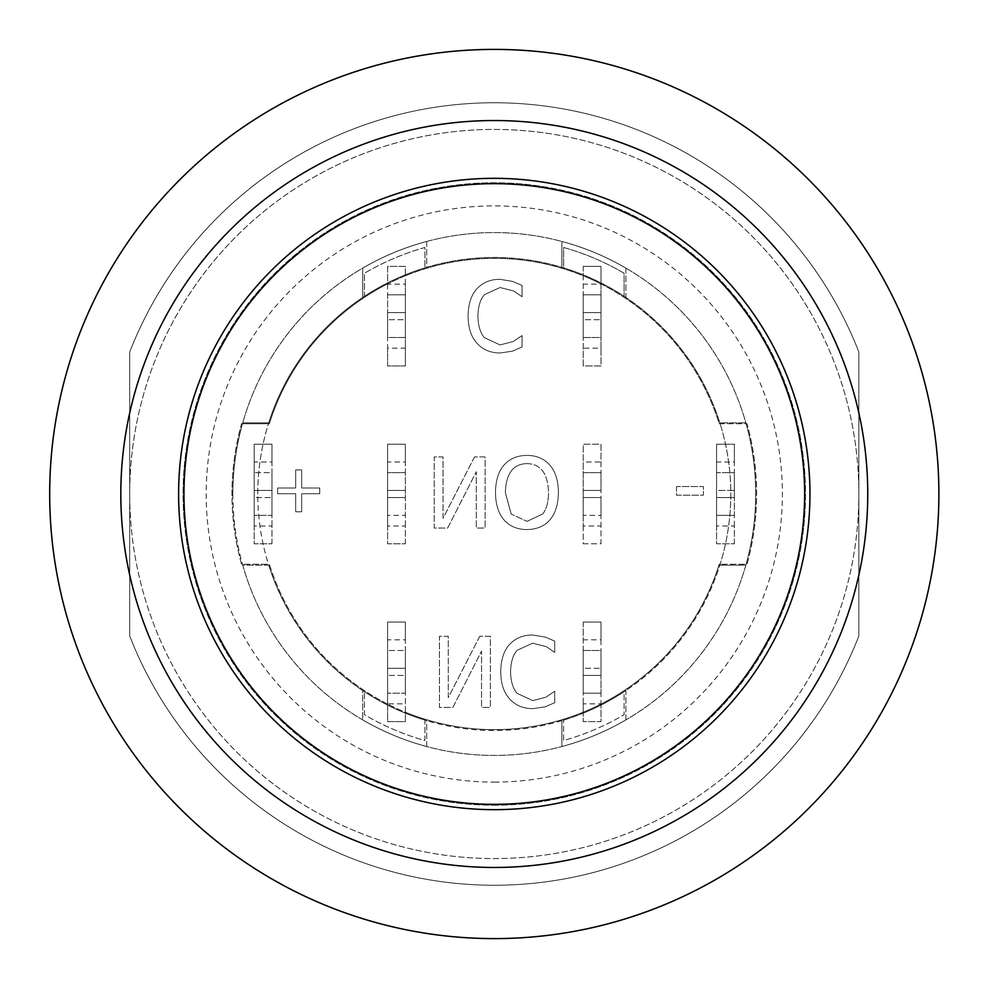 <?xml version="1.0" encoding="UTF-8"?>
<svg xmlns="http://www.w3.org/2000/svg" width="988" height="988" viewBox="0 0 988 988"><rect width="100%" height="100%" fill="white"/><g stroke="black" fill="none" stroke-linecap="round" stroke-linejoin="round"><path stroke-width="0.74" stroke-dasharray="4.94 3.71" d="M809.95 494A315.666 315.666 0 0 1 494.284 809.666A315.666 315.666 0 0 1 178.618 494A315.666 315.666 0 0 1 494.284 178.334A315.666 315.666 0 0 1 809.95 494M232.859 494A261.425 261.425 0 0 0 624.996 720.4A261.425 261.425 0 0 0 624.996 267.6A261.425 261.425 0 0 0 242.48 564.247A261.425 261.425 0 0 0 242.727 565.136L268.711 565.136A236.527 236.527 0 0 0 387.58 705.086L387.58 721.635L405.364 721.635L405.364 713.175A236.527 236.527 0 0 0 583.204 713.175L583.204 721.635L600.988 721.635L600.988 703.851L583.204 703.851L583.204 721.635L600.988 721.635L600.988 705.086A236.527 236.527 0 0 0 719.869 565.136L745.854 565.136A261.425 261.425 0 0 1 242.727 565.136L268.711 565.136A236.527 236.527 0 0 1 268.427 564.247A236.527 236.527 0 0 1 268.427 423.753L269.366 423.753A235.638 235.638 0 0 1 387.58 283.902L387.58 365.955L405.364 365.955L405.364 275.788A235.638 235.638 0 0 1 583.204 275.788L583.204 365.955L600.988 365.955L600.988 348.171L583.204 348.171L583.204 365.955L600.988 365.955L600.988 283.902A235.638 235.638 0 0 1 719.215 423.753L747.027 423.753A262.314 262.314 0 0 1 747.027 564.247L719.215 564.247A235.638 235.638 0 0 1 405.364 712.212L405.364 622.045L387.58 622.045L387.58 704.098A235.638 235.638 0 0 1 269.366 564.247L241.554 564.247A262.314 262.314 0 0 1 241.554 423.753L269.366 423.753A235.638 235.638 0 0 1 719.215 423.753L720.141 423.753A236.527 236.527 0 0 1 720.141 564.247L719.215 564.247A235.638 235.638 0 0 1 269.366 564.247L241.554 564.247A262.314 262.314 0 0 1 241.554 423.753L242.48 423.753A261.425 261.425 0 0 0 232.859 494M745.854 565.136A261.425 261.425 0 0 0 746.101 564.247A261.425 261.425 0 0 0 746.101 423.753A261.425 261.425 0 0 0 745.854 422.864L719.869 422.864A236.527 236.527 0 0 0 405.364 274.825L405.364 266.365L387.58 266.365L387.58 282.914A236.527 236.527 0 0 0 268.711 422.864L242.727 422.864A261.425 261.425 0 0 1 745.854 422.864L719.869 422.864A236.527 236.527 0 0 1 720.141 423.753L747.027 423.753A262.314 262.314 0 0 1 747.027 564.247L720.141 564.247A236.527 236.527 0 0 1 719.869 565.136L745.854 565.136M242.727 422.864A261.425 261.425 0 0 0 242.48 423.753L268.427 423.753A236.527 236.527 0 0 1 268.711 422.864L242.727 422.864M426.705 746.545A261.425 261.425 0 0 1 362.682 719.882A261.425 261.425 0 0 0 426.705 746.545L426.705 720.672A236.527 236.527 0 0 1 362.682 690.538L362.682 719.882L362.682 690.538A236.527 236.527 0 0 0 424.926 720.129L424.926 740.518A256.09 256.09 0 0 1 364.461 714.744L364.461 691.711L364.461 714.744A256.09 256.09 0 0 0 424.926 740.518L424.926 720.129A236.527 236.527 0 0 0 426.705 720.672L426.705 746.545M426.705 241.455A261.425 261.425 0 0 0 362.682 268.119A261.425 261.425 0 0 1 426.705 241.455L426.705 267.328A236.527 236.527 0 0 0 424.926 267.872A236.527 236.527 0 0 0 364.461 296.289L364.461 273.256A256.09 256.09 0 0 1 424.926 247.482L424.926 267.872L424.926 247.482A256.09 256.09 0 0 0 364.461 273.256L364.461 296.289A236.527 236.527 0 0 0 362.682 297.462L362.682 268.119L362.682 297.462A236.527 236.527 0 0 1 426.705 267.328L426.705 241.455M625.886 719.882A261.425 261.425 0 0 1 561.863 746.545A261.425 261.425 0 0 0 625.886 719.882L625.886 690.538A236.527 236.527 0 0 1 561.863 720.672A236.527 236.527 0 0 0 563.642 720.129A236.527 236.527 0 0 0 624.107 691.711L624.107 714.744A256.09 256.09 0 0 1 563.642 740.518L563.642 720.129L563.642 740.518A256.09 256.09 0 0 0 624.107 714.744L624.107 691.711A236.527 236.527 0 0 0 625.886 690.538L625.886 719.882M625.886 268.119A261.425 261.425 0 0 0 561.863 241.455A261.425 261.425 0 0 1 625.886 268.119L625.886 297.462A236.527 236.527 0 0 0 563.642 267.872L563.642 247.482A256.09 256.09 0 0 1 624.107 273.256L624.107 296.289L624.107 273.256A256.09 256.09 0 0 0 563.642 247.482L563.642 267.872A236.527 236.527 0 0 0 561.863 267.328L561.863 241.455L561.863 267.328A236.527 236.527 0 0 1 625.886 297.462L625.886 268.119M583.204 337.501L600.988 337.501L600.988 312.603L600.988 337.501L583.204 337.501L583.204 319.717L583.204 337.501M583.204 319.717L583.204 294.819L583.204 319.717L600.988 319.717L583.204 319.717M600.988 294.819L583.204 294.819L600.988 294.819L600.988 312.603L600.988 294.819M583.204 472.659L600.988 472.659L600.988 490.443L600.988 472.659L583.204 472.659L583.204 490.443L583.204 472.659M600.988 497.557L600.988 515.341L600.988 497.557L583.204 497.557L583.204 515.341L600.988 515.341L583.204 515.341L583.204 490.443L583.204 497.557L600.988 497.557M583.204 650.499L600.988 650.499L600.988 675.397L600.988 650.499L583.204 650.499L583.204 668.283L583.204 650.499M583.204 668.283L583.204 693.181L583.204 668.283L600.988 668.283L583.204 668.283M600.988 693.181L583.204 693.181L600.988 693.181L600.988 675.397L600.988 693.181M716.584 472.659L716.584 490.443L716.584 472.659L734.368 472.659L716.584 472.659M734.368 490.443L734.368 472.659L734.368 497.557L734.368 490.443L716.584 490.443L716.584 515.341L716.584 490.443L734.368 490.443M734.368 515.341L716.584 515.341L734.368 515.341L734.368 497.557L734.368 515.341M271.984 515.341L271.984 497.557L271.984 515.341L254.2 515.341L271.984 515.341M254.2 497.557L254.2 515.341L254.2 490.443L254.2 497.557L271.984 497.557L271.984 472.659L254.2 472.659L254.2 490.443L254.2 472.659L271.984 472.659L271.984 497.557L254.2 497.557M405.364 337.501L387.58 337.501L387.58 312.603L387.58 337.501L405.364 337.501L405.364 319.717L405.364 337.501M405.364 319.717L405.364 294.819L405.364 319.717L387.58 319.717L405.364 319.717M387.58 294.819L405.364 294.819L387.58 294.819L387.58 312.603L387.58 294.819M405.364 472.659L387.58 472.659L387.58 490.443L387.58 472.659L405.364 472.659L405.364 490.443L405.364 472.659M387.58 497.557L387.58 515.341L387.58 497.557L405.364 497.557L405.364 515.341L387.58 515.341L405.364 515.341L405.364 490.443L405.364 497.557L387.58 497.557M405.364 693.181L405.364 675.397L405.364 693.181L387.58 693.181L405.364 693.181M387.58 675.397L387.58 650.499L387.58 675.397L405.364 675.397L405.364 650.499L387.58 650.499L405.364 650.499L405.364 675.397L387.58 675.397M583.204 622.045L583.204 639.829L600.988 639.829L600.988 622.045L583.204 622.045L583.204 713.175A236.527 236.527 0 0 0 600.988 705.086L600.988 622.045L583.204 622.045M583.204 526.011L583.204 543.795L600.988 543.795L600.988 526.011L583.204 526.011L583.204 461.989L600.988 461.989L600.988 444.205L583.204 444.205L583.204 461.989M583.204 266.365L583.204 284.149L600.988 284.149L600.988 266.365L583.204 266.365L583.204 275.788A235.638 235.638 0 0 1 600.988 283.902L600.988 266.365L583.204 266.365M583.204 543.795L600.988 543.795L600.988 444.205L583.204 444.205L583.204 543.795M583.204 703.851L583.204 639.829M583.204 348.171L583.204 284.149M600.988 639.829L600.988 703.851M600.988 284.149L600.988 348.171M600.988 461.989L600.988 526.011M676.484 486.541L676.484 495.186L703.407 495.186L703.407 486.541L676.484 486.541L676.484 495.186L703.407 495.186L703.407 486.541L676.484 486.541M301.673 487.986L301.673 469.918L295.696 469.918L295.696 487.986L277.628 487.986L277.628 493.741L295.696 493.741L295.696 511.809L301.673 511.809L301.673 493.741L319.741 493.741L319.741 487.986L301.673 487.986L301.673 469.918L295.696 469.918L295.696 487.986L277.628 487.986L277.628 493.741L295.696 493.741L295.696 511.809L301.673 511.809L301.673 493.741L319.741 493.741L319.741 487.986L301.673 487.986M477.019 288.657C471.202 294.893 468.226 304.032 468.09 316.098C468.164 327.818 471.128 336.859 476.969 343.194C482.712 349.653 490.419 352.914 500.076 353L512.587 351.148L522.047 346.998L522.047 335.587L513.278 341.527L500.027 344.923L484.281 337.6C480.168 332.586 478.056 325.423 477.945 316.098C478.093 306.478 480.291 299.302 484.515 294.597L500.027 287.508L513.797 291.028L522.047 296.733L522.047 285.433L512.587 281.395L499.903 279.32C490.517 279.32 482.885 282.432 477.019 288.657C471.202 294.893 468.226 304.032 468.09 316.098C468.164 327.818 471.128 336.859 476.969 343.194C482.712 349.653 490.419 352.914 500.076 353L512.587 351.148L522.047 346.998L522.047 335.587L513.278 341.527L500.027 344.923L484.281 337.6C480.168 332.586 478.056 325.423 477.945 316.098C478.093 306.478 480.291 299.302 484.515 294.597L500.027 287.508L513.797 291.028L522.047 296.733L522.047 285.433L512.587 281.395L499.903 279.32C490.517 279.32 482.885 282.432 477.019 288.657M479.76 636.272L448.28 697.602L448.28 636.272L439.462 636.272L439.462 707.408L452.899 707.408L481.551 651.092L481.551 707.408L490.369 707.408L490.369 636.272L479.76 636.272L448.28 697.602L448.28 636.272L439.462 636.272L439.462 707.408L452.899 707.408L481.551 651.092L481.551 707.408L490.369 707.408L490.369 636.272L479.76 636.272M509.685 644.337C503.855 650.573 500.879 659.712 500.743 671.778C500.817 683.498 503.781 692.539 509.623 698.874C515.366 705.333 523.072 708.594 532.742 708.68L545.253 706.828L554.7 702.678L554.7 691.267L545.944 697.207L532.68 700.603L516.946 693.28C512.834 688.265 510.722 681.103 510.598 671.778C510.759 662.158 512.945 654.982 517.169 650.277L532.68 643.188L546.463 646.708L554.7 652.413L554.7 641.113L545.253 637.075L532.569 635C523.171 635 515.538 638.112 509.685 644.337C503.855 650.573 500.879 659.712 500.743 671.778C500.817 683.498 503.781 692.539 509.623 698.874C515.366 705.333 523.072 708.594 532.742 708.68L545.253 706.828L554.7 702.678L554.7 691.267L545.944 697.207L532.68 700.603L516.946 693.28C512.834 688.265 510.722 681.103 510.598 671.778C510.759 662.158 512.945 654.982 517.169 650.277L532.68 643.188L546.463 646.708L554.7 652.413L554.7 641.113L545.253 637.075L532.569 635C523.171 635 515.538 638.112 509.685 644.337M474.512 456.938L443.044 518.268L443.044 456.938L434.214 456.938L434.214 528.074L447.65 528.074L476.302 471.745L476.302 528.074L485.12 528.074L485.12 456.938L474.512 456.938L443.044 518.268L443.044 456.938L434.214 456.938L434.214 528.074L447.65 528.074L476.302 471.745L476.302 528.074L485.12 528.074L485.12 456.938L474.512 456.938M558.393 492.506C558.319 480.761 555.466 471.634 549.859 465.113C543.943 458.58 536.299 455.357 526.913 455.431C517.267 455.468 509.623 458.704 503.966 465.113C498.421 471.56 495.593 480.687 495.494 492.506C495.618 504.337 498.458 513.488 504.028 519.935C509.66 526.295 517.292 529.506 526.913 529.568C536.719 529.395 544.363 526.184 549.859 519.935C555.392 513.562 558.232 504.411 558.393 492.506C558.319 480.761 555.466 471.634 549.859 465.113C543.943 458.58 536.299 455.357 526.913 455.431C517.267 455.468 509.623 458.704 503.966 465.113C498.421 471.56 495.593 480.687 495.494 492.506C495.618 504.337 498.458 513.488 504.028 519.935C509.66 526.295 517.292 529.506 526.913 529.568C536.719 529.395 544.363 526.184 549.859 519.935C555.392 513.562 558.232 504.411 558.393 492.506M405.364 543.795L405.364 444.205L387.58 444.205L387.58 543.795L405.364 543.795L405.364 526.011L387.58 526.011L387.58 543.795L405.364 543.795M271.984 543.795L271.984 444.205L254.2 444.205L254.2 543.795L271.984 543.795L271.984 526.011L254.2 526.011L254.2 543.795L271.984 543.795M734.368 543.795L734.368 444.205L716.584 444.205L716.584 543.795L734.368 543.795L734.368 526.011L716.584 526.011L716.584 543.795L734.368 543.795M716.584 444.205L716.584 461.989L734.368 461.989L734.368 444.205L716.584 444.205M734.368 526.011L734.368 461.989M716.584 461.989L716.584 526.011M271.984 461.989L271.984 444.205L254.2 444.205L254.2 461.989L271.984 461.989L271.984 526.011M254.2 461.989L254.2 526.011M405.364 639.829L405.364 622.045L387.58 622.045L387.58 639.829L405.364 639.829L405.364 703.851L387.58 703.851L387.58 721.635L405.364 721.635L405.364 703.851M405.364 461.989L405.364 444.205L387.58 444.205L387.58 461.989L405.364 461.989L405.364 526.011M405.364 365.955L405.364 348.171L387.58 348.171L387.58 365.955L405.364 365.955M405.364 284.149L405.364 266.365L387.58 266.365L387.58 284.149L405.364 284.149L405.364 348.171M387.58 639.829L387.58 703.851M387.58 461.989L387.58 526.011M387.58 284.149L387.58 348.171M387.58 704.098L387.58 705.086A236.527 236.527 0 0 0 405.364 713.175L405.364 712.212A235.638 235.638 0 0 1 387.58 704.098M387.58 282.914L387.58 283.902A235.638 235.638 0 0 1 405.364 275.788L405.364 274.825A236.527 236.527 0 0 0 387.58 282.914M526.975 463.619C540.732 463.903 547.92 473.536 548.538 492.506C547.92 473.536 540.732 463.903 526.975 463.619C513.192 463.903 505.992 473.536 505.35 492.506C505.992 473.536 513.192 463.903 526.975 463.619M511.179 514.007L505.35 492.506L511.179 514.007L526.975 521.38L511.179 514.007M542.708 514.007L526.975 521.38L542.708 514.007C546.5 509.141 548.439 501.978 548.538 492.506C548.439 501.978 546.5 509.141 542.708 514.007M561.863 746.545L561.863 720.672L561.863 746.545M257.757 494A236.527 236.527 0 0 1 612.548 289.163A236.527 236.527 0 0 1 612.548 698.837A236.527 236.527 0 0 1 257.757 494M129.712 494L129.712 352.012A391.248 391.248 0 0 1 858.856 352.012L858.856 494A364.572 364.572 0 0 0 494.284 129.428A364.572 364.572 0 0 0 129.712 494A364.572 364.572 0 0 0 494.284 858.572A364.572 364.572 0 0 0 858.856 494L858.856 635.988A391.248 391.248 0 0 1 129.712 635.988L129.712 494A364.572 364.572 0 0 1 676.57 178.272A364.572 364.572 0 0 1 676.57 809.728A364.572 364.572 0 0 1 129.712 494M129.712 635.988L129.712 352.012A391.248 391.248 0 0 1 858.856 352.012L858.856 635.988A391.248 391.248 0 0 1 129.712 635.988M103.036 282.827A444.6 444.6 0 0 0 350.234 914.616A444.6 444.6 0 0 0 932.845 567.013A444.6 444.6 0 0 0 103.036 282.827M494.284 782.101A288.101 288.101 0 0 0 782.385 494A288.101 288.101 0 0 0 494.284 205.899A288.101 288.101 0 0 0 206.183 494A288.101 288.101 0 0 0 494.284 782.101M494.284 805.22A311.22 311.22 0 0 0 805.504 494A311.22 311.22 0 0 0 494.284 182.78A311.22 311.22 0 0 0 183.064 494A311.22 311.22 0 0 0 494.284 805.22A311.22 311.22 0 0 0 805.504 494A311.22 311.22 0 0 0 494.284 182.78A311.22 311.22 0 0 0 183.064 494A311.22 311.22 0 0 0 494.284 805.22M583.204 312.603L600.988 312.603L583.204 312.603M600.988 490.443L583.204 490.443L600.988 490.443M583.204 675.397L600.988 675.397L583.204 675.397M716.584 497.557L734.368 497.557L716.584 497.557M254.2 490.443L271.984 490.443L254.2 490.443M405.364 312.603L387.58 312.603L405.364 312.603M387.58 490.443L405.364 490.443L387.58 490.443M387.58 668.283L405.364 668.283L387.58 668.283"/><path stroke-width="1.48" d="M809.95 494A315.666 315.666 0 0 1 336.451 767.38A315.666 315.666 0 0 1 336.451 220.62A315.666 315.666 0 0 1 809.95 494M494.284 938.6A444.6 444.6 0 0 0 938.884 494A444.6 444.6 0 0 0 494.284 49.4A444.6 444.6 0 0 0 49.684 494A444.6 444.6 0 0 0 494.284 938.6M494.284 867.464A373.464 373.464 0 0 0 867.748 494A373.464 373.464 0 0 0 494.284 120.536A373.464 373.464 0 0 0 120.82 494A373.464 373.464 0 0 0 494.284 867.464M494.284 183.669A310.331 310.331 0 0 1 804.615 494A310.331 310.331 0 0 1 494.284 804.331A310.331 310.331 0 0 1 183.953 494A310.331 310.331 0 0 1 494.284 183.669"/></g></svg>
